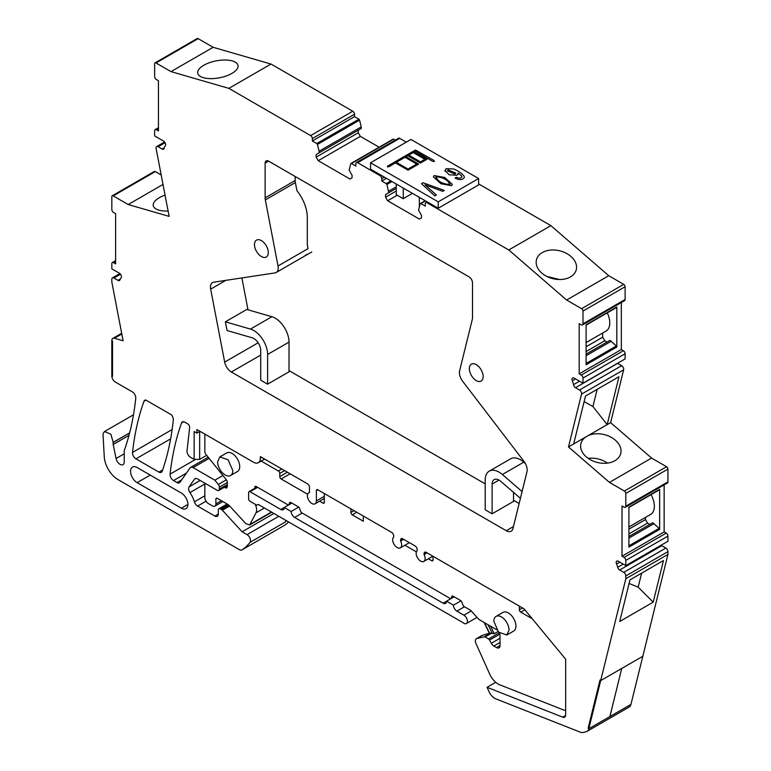 <?xml version="1.0" encoding="UTF-8"?>
<svg xmlns="http://www.w3.org/2000/svg" width="771" height="771" viewBox="0 0 771 771"><rect width="100%" height="100%" fill="white"/><g stroke="black" fill="none" stroke-linecap="round" stroke-linejoin="round"><path stroke-width="1.16" d="M495.743 682.306L487.07 687.318L489.045 691.683A9.763 5.638 -120 0 0 495.753 698.825L580.197 732.132A9.763 5.638 -120 0 0 583.078 732.45L586.076 731.756A9.763 5.638 -120 0 0 586.991 731.4L629.117 707.074A9.763 5.638 -120 0 0 630.938 704.415L588.813 728.74L588.138 728.152L600.011 680.022L600.686 680.6L642.812 656.285L667.937 554.426L667.937 551.641A2.93 1.696 -120 0 0 665.865 548.056L623.739 572.381L619.662 570.02A2.93 1.696 -120 0 1 617.706 567.283A13.184 7.614 -120 0 0 616.559 564.006A2.93 1.696 -120 0 1 616.8 561.095A2.93 1.696 -120 0 1 618.265 561.24L625.811 565.596L625.811 560.411A2.438 1.407 -120 0 0 624.086 557.423L622.014 556.228L622.014 505.988L624.086 507.193A2.438 1.407 -120 0 0 625.3 507.308A2.438 1.407 -120 0 0 625.811 506.19L625.811 493.43A1.956 1.128 -120 0 0 624.433 491.04L609.447 482.386L568.497 446.958L581.527 394.135A2.93 1.696 -120 0 0 579.513 390.001L575.513 387.688A2.93 1.696 -120 0 1 573.499 384.681A13.184 7.614 -120 0 0 572.313 380.739A2.93 1.696 -120 0 1 572.602 377.935A2.93 1.696 -120 0 1 574.067 378.089L582.992 383.235L582.992 378.06A2.438 1.407 -120 0 0 581.267 375.063L579.194 373.868L579.194 323.637L581.267 324.832A2.438 1.407 -120 0 0 582.49 324.948A2.438 1.407 -120 0 0 582.992 323.83L582.992 311.07A1.956 1.128 -120 0 0 581.613 308.679L566.627 300.035L508.773 249.968L426.999 202.754A2.438 1.407 -120 0 0 425.775 202.638A2.438 1.407 -120 0 0 425.274 203.756L425.274 206.146L420.831 203.583A0.973 0.569 -120 0 0 420.176 203.756L418.537 210.232L421.477 215.311L421.477 217.904L419.405 219.099L387.64 200.759L397.229 195.227M283.911 525.658A4.886 2.824 -120 0 0 283.988 525.62A4.886 2.824 -120 0 0 284.065 525.571A92.78 53.565 -120 0 0 288.624 521.967M161.187 174.95L155.328 171.567A1.956 1.128 -120 0 0 154.354 171.47L112.229 195.795A1.956 1.128 -120 0 0 111.824 196.682L111.824 209.442A2.438 1.407 -120 0 0 113.549 212.439L115.621 213.634L115.621 263.865L113.549 262.67A2.438 1.407 -120 0 0 112.325 262.554A2.438 1.407 -120 0 0 111.824 263.672L111.824 268.848L119.37 273.204A2.93 1.696 -120 0 1 121.201 275.546A2.93 1.696 -120 0 1 121.076 277.945A13.184 7.614 -120 0 0 119.929 279.892A2.93 1.696 -120 0 1 119.438 280.519A2.93 1.696 -120 0 1 117.973 280.374L113.896 278.023A2.93 1.696 -120 0 0 112.431 277.878A2.93 1.696 -120 0 0 111.824 279.218L111.824 281.993L123.109 340.763L114.445 338.257A4.886 2.824 -120 0 0 112.836 338.373A4.886 2.824 -120 0 0 111.824 340.609L112.518 341.013L112.518 376.431L111.824 376.036A4.886 2.824 -120 0 0 115.274 382.011L132.313 391.851A4.886 2.824 -120 0 1 135.763 397.826A4.886 2.824 -120 0 1 135.744 398.27A341.813 197.347 -120 0 1 125.374 447.315A9.763 5.638 -120 0 0 125.374 447.315A9.763 5.638 -120 0 1 125.336 447.431L124.401 450.119A4.896 2.824 -120 0 0 124.218 451.295L124.218 461.974A5.86 3.383 -120 0 1 123.003 464.662A5.86 3.383 -120 0 1 116.074 458.514L113.202 444.462A4.905 2.833 -120 0 1 113.192 442.438L129.624 432.945M198.147 38.646L156.021 62.971L171.008 71.616L213.133 47.301L198.147 38.646A1.956 1.128 -120 0 0 197.164 38.55L155.048 62.875A1.956 1.128 -120 0 0 154.643 63.762L154.643 76.522A2.438 1.407 -120 0 0 156.368 79.509L158.441 80.704L158.441 130.945L156.368 129.75A2.438 1.407 -120 0 0 155.144 129.624A2.438 1.407 -120 0 0 154.643 130.742L154.643 135.927L163.568 141.083A2.93 1.696 -120 0 1 165.38 143.367A2.93 1.696 -120 0 1 165.322 145.758A13.184 7.614 -120 0 0 164.136 148.34A2.93 1.696 -120 0 1 163.587 149.169A2.93 1.696 -120 0 1 162.122 149.025L158.122 146.712A2.93 1.696 -120 0 0 156.658 146.567A2.93 1.696 -120 0 0 156.108 148.524L169.138 216.391L128.188 204.537L163.009 184.442M213.133 47.301L270.987 64.041L352.761 111.255L310.636 135.58L228.862 88.366L270.987 64.041M359.585 120.131L317.459 144.447L319.098 151.222L361.223 126.907L359.585 120.131A0.973 0.569 -120 0 0 358.92 119.197L354.487 116.643L354.487 114.243A2.438 1.407 -120 0 0 352.761 111.255M361.223 126.907L361.223 128.497L316.158 154.518L358.284 130.193L358.284 132.785L360.356 136.371L379.11 147.203M395.205 140.149L393.557 139.194A0.973 0.569 -120 0 0 392.902 139.368M406.278 142.153L399.715 138.366A2.438 1.407 -120 0 0 398.501 138.25L356.375 162.565A2.438 1.407 -120 0 0 355.865 163.683L355.865 166.073L351.431 163.519A0.973 0.569 -120 0 0 350.776 163.683L349.138 170.16L352.068 175.248L352.068 177.841L349.995 179.036L318.23 160.696L360.356 136.371M582.49 324.948L624.616 300.632A2.438 1.407 -120 0 0 625.117 299.514L625.117 286.754A1.956 1.128 -120 0 0 623.739 284.364L608.753 275.71L550.889 225.643L478.618 183.922M579.194 373.868L621.32 349.552L621.32 302.531M621.32 349.552L623.392 350.747L581.267 375.063M582.992 383.235L625.117 358.92L625.117 353.735A2.438 1.407 -120 0 0 623.392 350.747M617.523 363.305A2.93 1.696 -120 0 0 617.638 363.372L621.638 365.676L579.513 390.001M625.3 507.308L667.426 482.993A2.438 1.407 -120 0 0 667.937 481.875L667.937 469.115A1.956 1.128 -120 0 0 666.558 466.725L651.572 458.07L610.622 422.633L623.652 369.81A2.93 1.696 -120 0 0 621.638 365.676M622.014 556.228L664.139 531.913L664.139 484.892M664.139 531.913L666.211 533.108L624.086 557.423M625.811 565.596L667.937 541.281L667.937 536.096A2.438 1.407 -120 0 0 666.211 533.108M661.133 545.203A2.93 1.696 -120 0 0 661.788 545.704L665.865 548.056M586.991 731.4A9.763 5.638 -120 0 0 588.813 728.74L588.138 728.152L600.011 680.022L600.686 680.6L625.811 578.742L625.811 575.966A2.93 1.696 -120 0 0 623.739 572.381M291.852 503.097L284.258 507.482A4.886 2.824 -120 0 1 283.246 509.718A4.886 2.824 -120 0 1 280.808 509.477L250.045 491.715A1.956 1.128 -120 0 0 249.062 491.619A1.956 1.128 -120 0 0 248.657 492.515L248.657 499.502A1.956 1.128 -120 0 0 249.939 501.227L256.839 505.207L258.227 504.417L462.986 622.631A4.963 2.872 -120 0 0 466.378 623.546A4.963 2.872 -120 0 0 467.293 620.154A4.963 2.872 -120 0 0 464.807 615.846A4.963 2.872 -120 0 0 463.901 615.181L456.895 611.143A4.886 2.824 -120 0 1 453.444 605.168L461.01 600.802M183.691 421.727L181.551 422.961A4.886 2.824 -120 0 1 182.37 421.92A4.886 2.824 -120 0 1 184.809 422.161L187.575 423.761A2.93 1.696 -120 0 1 189.637 427.626L187.016 450.784A4.886 2.824 -120 0 0 190.437 457.242L194.138 459.371L199.66 459.371L206.676 455.324M181.551 422.961A341.813 197.347 -120 0 0 181.166 424.04A341.813 197.347 -120 0 0 170.092 474.126A4.886 2.824 -120 0 0 173.523 480.564L176.973 482.559A4.886 2.824 -120 0 0 179.421 482.8A4.886 2.824 -120 0 0 179.971 482.289L190.1 467.872A4.886 2.824 -120 0 1 190.649 467.361A4.886 2.824 -120 0 1 193.087 467.602L214.858 480.179L222.906 475.524M200.19 480.478L189.049 486.915L194.485 479.176A4.886 2.824 -120 0 1 195.034 478.666A4.886 2.824 -120 0 1 197.472 478.907L217.277 490.337A2.93 1.696 -120 0 0 218.742 490.481A2.93 1.696 -120 0 0 219.35 489.142L219.35 487.137A2.93 1.696 -120 0 0 218.309 484.467L214.858 480.179M129.644 432.859L113.212 442.342L110.86 434.189L104.567 431.49L103.256 433.321A7.324 4.231 -120 0 0 103.063 435.239L104.258 456.76A19.535 11.276 -120 0 0 118.04 479.61L239.424 549.694A4.886 2.824 -120 0 0 241.863 549.935A4.886 2.824 -120 0 0 241.94 549.896A92.78 53.565 -120 0 0 249.987 542.418A4.886 2.824 -120 0 0 250.064 538.428A4.886 2.824 -120 0 0 247.048 534.64L242.123 531.797L222.366 510.229A2.93 1.696 -120 0 0 221.518 509.535L220.381 508.879A2.93 1.696 -120 0 0 218.916 508.735A2.93 1.696 -120 0 0 218.309 510.074L218.309 514.064L214.858 516.059A4.886 2.824 -120 0 0 217.297 516.3A4.886 2.824 -120 0 0 218.309 514.064M285.723 520.29A4.886 2.824 -120 0 1 285.203 522.083A92.78 53.565 -120 0 0 286.282 520.618M155.328 171.567L113.202 195.892A1.956 1.128 -120 0 0 112.229 195.795M113.202 195.892L128.188 204.537M165.052 195.102A20.509 8.626 -10.9 0 0 153.256 205.635A20.509 8.626 -10.9 0 0 158.903 210.136A20.509 8.626 -10.9 0 0 168.117 211.042M156.021 62.971A1.956 1.128 -120 0 0 155.048 62.875M171.008 71.616L228.862 88.366M203.371 77.698A20.509 8.626 -10.9 0 0 226.211 75.982A20.509 8.626 -10.9 0 0 238.017 65.458A20.509 8.626 -10.9 0 0 232.379 60.948A20.509 8.626 -10.9 0 0 209.539 62.663A20.509 8.626 -10.9 0 0 197.733 73.187A20.509 8.626 -10.9 0 0 203.371 77.698M317.459 144.447A0.973 0.569 -120 0 0 316.804 143.522L312.361 140.958L312.361 138.568A2.438 1.407 -120 0 0 310.636 135.58M312.361 140.958L354.487 116.643M319.098 151.222L319.098 152.822M316.158 154.518L316.158 157.111L358.284 132.785M316.158 157.111L318.23 160.696M386.425 178.332L381.761 181.031L381.761 178.631A2.438 1.407 -120 0 0 380.036 175.643L357.599 162.691A2.438 1.407 -120 0 0 356.375 162.565M381.761 181.031L386.204 183.585A0.973 0.569 -120 0 1 386.859 184.52L388.497 191.295L396.265 186.813M388.497 191.295L388.497 192.885L396.265 188.403L385.567 194.581L385.567 197.174L396.265 190.996M388.497 192.885L385.567 194.581M385.567 197.174L387.64 200.759M508.773 249.968L550.889 225.643M566.627 300.035L608.753 275.71M570.858 256.377A20.509 14.35 -166.1 0 1 576.274 269.657A20.509 14.35 -166.1 0 1 562.329 279.391A20.509 14.35 -166.1 0 1 541.859 273.117A20.509 14.35 -166.1 0 1 536.452 259.837A20.509 14.35 -166.1 0 1 550.398 250.103A20.509 14.35 -166.1 0 1 570.858 256.377M616.829 307.031L586.105 324.764L586.105 364.76L616.829 347.017L616.829 307.031A0.973 0.569 -120 0 1 616.627 307.475L586.105 325.102M587.743 435.837L607.163 424.628L618.978 376.74L585.488 396.082L573.672 443.971L587.743 435.837A20.509 14.35 -166.1 0 1 615.335 440.164A20.509 14.35 -166.1 0 1 620.742 453.454A20.509 14.35 -166.1 0 1 606.796 463.188A20.509 14.35 -166.1 0 1 586.336 456.914A20.509 14.35 -166.1 0 1 580.92 443.633A20.509 14.35 -166.1 0 1 585.835 436.945M597.168 389.336L592.928 406.519L607.163 424.628L610.622 422.633M568.497 446.958L573.672 443.971M609.447 482.386L651.572 458.07M659.166 489.864A0.973 0.569 -120 0 0 659.648 489.383L628.914 507.125L628.914 547.121L659.648 529.378A0.973 0.569 -120 0 0 659.166 528.347L652.738 522.738L628.914 536.491M659.648 489.383L659.648 529.378M625.811 578.742L667.937 554.426M653.201 602.151L619.711 621.493L629.974 579.888L663.465 560.546L653.201 602.151L638.176 587.174L629.088 583.464M162.161 471.283A341.813 197.347 -120 0 0 173.311 419.954A4.886 2.824 -120 0 0 173.34 419.52A4.886 2.824 -120 0 0 171.384 414.808L145.738 399.995A4.886 2.824 -120 0 0 144.803 400.226A4.886 2.824 -120 0 0 143.975 401.277A341.813 197.347 -120 0 0 143.589 402.346A341.813 197.347 -120 0 0 132.525 452.423A4.886 2.824 -120 0 0 135.956 458.861L158.893 472.103A4.886 2.824 -120 0 0 161.332 472.344A4.886 2.824 -120 0 0 162.161 471.283M214.858 516.059L197.588 506.084L206.03 501.208M204.845 495.792L194.408 501.815A4.886 2.824 -120 0 0 197.588 506.084M194.408 501.815A20.017 11.555 -120 0 0 189.945 492.592A4.886 2.824 -120 0 1 189.049 486.915M194.138 459.371L194.138 431.529L196.904 433.129L196.904 429.534L253.457 462.195A9.763 5.638 -120 0 0 258.343 462.677A9.763 5.638 -120 0 0 260.367 458.205L260.367 456.605L307.388 483.764A2.93 1.696 -120 0 1 309.46 487.349L309.46 492.553A6.351 3.662 -120 0 0 308.708 492.814A6.351 3.662 -120 0 0 308.381 499.541A6.351 3.662 -120 0 0 314.298 504.08A6.351 3.662 -120 0 0 315.05 503.81A6.351 3.662 -120 0 0 316.37 500.909L316.37 490.539L317.748 489.739A1.956 1.128 -120 0 0 316.775 489.643A1.956 1.128 -120 0 0 316.37 490.539M409.382 542.649L400.342 547.863A6.351 3.662 -120 0 1 394.145 544.451A6.351 3.662 -120 0 1 393.711 537.059L393.711 535.99A2.93 1.696 -120 0 0 391.639 532.404L317.748 489.739M400.342 547.863A6.351 3.662 -120 0 0 400.621 547.67A6.351 3.662 -120 0 0 400.621 541.049L400.621 539.979L402.693 538.784A2.93 1.696 -120 0 0 401.228 538.63A2.93 1.696 -120 0 0 400.621 539.979M432.859 556.199L423.819 561.423A6.351 3.662 -120 0 1 417.622 558.011A6.351 3.662 -120 0 1 417.188 550.619L417.188 549.55A2.93 1.696 -120 0 0 415.116 545.955L402.693 538.784M423.819 561.423A6.351 3.662 -120 0 0 424.098 561.23A6.351 3.662 -120 0 0 424.098 554.609L424.098 553.53L426.17 552.335A2.93 1.696 -120 0 0 424.705 552.19A2.93 1.696 -120 0 0 424.098 553.53M487.07 687.318L562.753 717.175A4.886 2.824 -120 0 0 564.651 717.155A4.886 2.824 -120 0 0 565.663 714.919L565.663 659.186L524.078 608.859L426.17 552.335M187.912 504.417L181.368 508.205A9.262 5.349 -120 0 0 185.994 508.658A9.262 5.349 -120 0 0 187.411 501.237A9.262 5.349 -120 0 0 181.368 493.074L137.122 467.534A9.262 5.349 -120 0 0 132.487 467.072A9.262 5.349 -120 0 0 131.07 474.502A9.262 5.349 -120 0 0 137.122 482.656L150.22 475.1M181.368 508.205L137.122 482.656M311.763 251.963L276.201 272.491A9.763 5.638 -120 0 1 275.006 272.905L213.673 282.205A9.763 5.638 -120 0 0 212.478 282.62A9.763 5.638 -120 0 0 210.666 289.135L225.874 280.355M276.201 272.491A9.763 5.638 -120 0 0 278.013 265.976L265.33 199.92L295.37 182.582A9.772 5.648 -120 0 1 295.168 180.53L295.168 176.482M265.128 163.124L268.578 161.129A4.886 2.824 -120 0 0 266.14 160.888A4.886 2.824 -120 0 0 265.128 163.124L265.128 197.877A9.763 5.638 -120 0 0 265.33 199.92M268.578 161.129L469.057 276.876A4.886 2.824 -120 0 1 472.507 282.851L472.507 317.604A9.763 5.638 -120 0 1 472.305 319.416L459.622 370.822A9.763 5.638 -120 0 0 462.629 381.231L523.962 461.347A9.763 5.638 -120 0 1 526.969 471.756L512.966 528.54A9.763 5.638 -120 0 1 511.144 531.2A9.763 5.638 -120 0 1 506.268 530.718L231.367 372.007L260.714 355.074M258.14 342.777L224.669 362.1A9.763 5.638 -120 0 0 231.367 372.007M224.669 362.1L210.666 289.135M482.309 372.297A9.763 5.638 -120 0 0 471.37 364.163A9.763 5.638 -120 0 0 470.194 372.942A9.763 5.638 -120 0 0 481.133 381.076A9.763 5.638 -120 0 0 482.309 372.297M267.441 248.243A9.763 5.638 -120 0 0 256.502 240.109A9.763 5.638 -120 0 0 255.326 248.888A9.763 5.638 -120 0 0 266.265 257.022A9.763 5.638 -120 0 0 267.441 248.243M280.808 509.477L284.258 507.482L291.168 511.472A4.886 2.824 -120 0 0 294.618 517.447L443.084 603.173A4.886 2.824 -120 0 0 445.532 603.414A4.886 2.824 -120 0 0 446.544 601.178L453.444 605.168M199.66 459.371L199.66 431.529L196.904 433.129M546.735 276.375L559.476 279.516M616.829 347.017A0.973 0.569 -120 0 0 616.357 345.986L609.928 340.377L586.105 354.13M586.105 342.565L606.141 331A17.579 10.148 -120 0 0 607.278 312.872M602.681 332.995L602.681 337.187L604.753 340.782L606.989 342.073M588.177 458.35A20.509 14.35 -166.1 0 1 607.481 463.111M584.119 401.614L592.928 406.519M645.491 517.389L645.491 519.548L647.563 523.133L649.808 524.434M628.914 526.959L650.714 514.373A17.579 10.148 -120 0 0 651.052 494.674M641.636 573.152L638.176 587.174M242.123 531.797L273.888 513.457M403.618 539.315L400.621 541.049M427.095 552.874L424.098 554.609M493.845 621.31L498.538 632.124L506.807 634.996L509.033 630.08A10.746 6.207 -120 0 0 504.35 619.267A10.746 6.207 -120 0 0 496.071 616.395A10.746 6.207 -120 0 0 493.845 621.31M291.168 511.472L298.724 507.106M454.138 596.793L443.084 603.173M217.615 461.829A10.746 6.207 -120 0 0 222.308 472.642A10.746 6.207 -120 0 0 230.587 475.524A10.746 6.207 -120 0 0 232.813 470.609L228.12 459.795L219.841 456.914L217.615 461.829M586.105 346.757L602.681 337.187M586.105 351.537L604.753 340.782M586.105 355.73L611.307 341.177M628.914 538.091L654.126 523.538M628.914 533.898L647.563 523.133M628.914 529.118L645.491 519.548M111.824 376.036L112.518 376.431L112.518 341.013L111.824 340.609L111.824 376.036M642.812 656.285L630.938 704.415L609.871 716.577L621.744 668.438L642.812 656.285M588.813 728.74L600.686 680.6L621.744 668.438L609.871 716.577L588.813 728.74M278.013 265.976L308.053 248.628L307.311 244.735L307.311 217.441A29.298 16.914 -120 0 0 296.941 190.726L295.37 182.582M248.002 309.817L241.882 277.926M519.143 503.473L513.525 500.225M485.21 483.88L289.019 370.61M450.004 183.932L449.638 184.548C448.288 180.115 443.768 177.513 436.097 176.732C437.446 181.156 441.966 183.768 449.638 184.548C448.279 180.125 443.768 177.513 436.097 176.732C437.456 181.156 441.966 183.758 449.638 184.548L450.004 183.932L450.004 184.732M436.097 176.732L435.731 177.34L436.097 176.732M434.112 175.586L433.35 176.838L440.935 183.758L451.594 185.676L452.365 184.414L444.771 177.494L434.112 175.586L433.35 176.838L440.935 183.758L451.594 185.676L452.365 184.414L444.771 177.494L434.112 175.586M410.943 139.464L478.618 178.535L478.618 184.915L438.217 208.237L370.543 169.167L370.543 162.787L410.943 139.464M370.543 162.787L438.217 201.857L478.618 178.535M408.052 170.198L395.34 162.864L389.268 166.594L387.37 166.844L387.803 165.755L387.37 166.844L389.268 166.594L395.34 162.864L408.052 170.198L418.682 164.059L405.98 156.725L407.743 155.703L420.446 163.038L426.893 159.308L414.191 151.983L415.482 151.241L432.435 161.255L434.333 161.505L433.9 160.407L434.333 161.505L432.435 161.255L415.482 151.241L414.191 151.983L426.893 159.308L420.446 163.038L407.743 155.703L405.98 156.725L418.682 164.059L408.052 170.198M388.15 165.775L415.482 149.998L433.9 160.407L415.482 149.998L388.15 165.775M457.801 177.831L456.461 177.272L455.025 178.101L457.27 179.055A4.414 2.544 -0 0 0 461.877 179.277A4.414 2.544 -0 0 0 464.296 177.002A4.414 2.544 -0 0 0 463.853 175.894A30.917 17.849 -0 0 0 453.57 168.974L446.168 168.656L444.954 170.468L449.098 174.757L456.972 175.268L458.157 173.109A290.407 167.664 -0 0 1 461.424 175.788A290.407 167.664 -0 0 0 458.157 173.109L456.972 175.268L449.079 174.747L444.954 170.468L444.954 171.268L446.168 168.656L453.57 168.974A30.917 17.849 -0 0 1 463.853 175.894A4.414 2.544 -0 0 1 464.296 177.002L464.296 177.002A4.414 2.544 -0 0 1 461.877 179.277A4.414 2.544 -0 0 1 457.27 179.055L455.025 178.101L456.461 177.272L457.801 177.831A2.573 1.484 -0 0 0 460.48 177.947A2.573 1.484 -0 0 0 461.877 176.626A2.573 1.484 -0 0 0 461.424 175.788A2.573 1.484 -0 0 1 461.877 176.626A2.573 1.484 -0 0 1 460.48 177.947A2.573 1.484 -0 0 1 457.801 177.831M442.756 191.333L444.327 190.427L423.067 182.766L421.477 183.681L434.796 195.93L436.386 195.015L425.062 184.857L442.756 191.333L444.327 190.427L423.067 182.766L421.477 183.681L434.796 195.93L436.386 195.015L425.062 184.857L442.756 191.333M438.217 201.857L438.217 208.237M403.252 188.047L403.252 198.696L396.265 194.668L396.265 184.018M419.328 197.328L419.328 206.291M420.455 161.871L408.803 155.144L413.227 152.591L424.879 159.318L420.455 161.871L408.803 155.144L413.227 152.591L424.879 159.318L420.455 161.871M405.026 157.294L396.333 162.315L408.013 169.061L416.706 164.04L405.026 157.294L396.333 162.315L408.013 169.061L416.706 164.04L405.026 157.294M448.076 169.851L447.411 170.854L455.083 174.092L455.748 173.089L448.076 169.851L447.411 170.854L455.083 174.092L455.748 173.089L448.076 169.851M403.252 198.696L412.466 193.376M513.525 492.39L513.525 501.42L492.12 513.785L485.21 509.795L485.21 480.082A19.535 11.276 60 0 1 489.257 471.148A19.535 11.276 60 0 1 502.364 474.512L523.769 462.157A19.535 11.276 60 0 0 510.662 458.784L489.257 471.148M492.12 513.785L492.12 484.072A9.763 5.638 60 0 1 494.144 479.601A9.763 5.638 60 0 1 500.697 481.287L520.415 498.345M522.083 491.58L502.364 474.512M525.388 463.554L523.769 462.157M289.019 342.102A19.535 11.276 -120 0 0 271.874 316.717L250.459 329.082A19.535 11.276 -120 0 1 267.614 354.458L267.614 384.17L289.019 371.805L289.019 342.102L267.614 354.458M250.459 329.082L225.373 321.815L246.787 309.46L271.874 316.717M225.373 321.815L227.05 330.518L252.136 337.785A9.763 5.638 -120 0 1 260.714 350.468L260.714 380.18L267.614 384.17M433.071 559.91L431.693 560.71A1.956 1.128 -120 0 0 432.666 560.806A1.956 1.128 -120 0 0 433.071 559.91L433.071 556.325M431.693 560.71L428.377 558.792M416.369 551.863L404.891 545.232M363.401 516.098A9.763 5.638 -120 0 0 363.324 517.254L363.324 521.235L352.28 514.855L356.771 512.272M350.901 508.879L350.901 512.464A1.956 1.128 -120 0 0 352.28 514.855M319.608 501.179L322.933 503.097A1.956 1.128 -120 0 0 323.907 503.193A1.956 1.128 -120 0 0 324.312 502.297L324.312 493.527M261.157 461.048L278.389 471.004A1.956 1.128 -120 0 1 279.767 473.394L279.767 476.584A1.956 1.128 -120 0 0 281.155 478.974L307.61 494.25M224.342 487.243L225.219 487.744A2.93 1.696 -120 0 0 226.684 487.889A2.93 1.696 -120 0 0 227.291 486.549L227.291 482.347A2.978 1.725 -120 0 0 226.25 479.678L205.876 454.341A2.978 1.725 -120 0 1 204.845 451.671L204.845 434.121M222.848 501.535L214.878 506.133A4.886 2.824 -120 0 1 212.439 505.892L208.295 503.502A4.886 2.824 -120 0 1 204.845 497.517L204.845 483.166M214.878 506.133A4.886 2.824 -120 0 0 215.89 503.897L215.89 499.107L217.277 498.317A1.956 1.128 -120 0 0 216.294 498.22A1.956 1.128 -120 0 0 215.89 499.107M255.22 504.273A9.917 5.725 -120 0 1 255.991 512.84L249.64 525.003L245.795 523.605L229.295 505.593A4.896 2.824 -120 0 0 227.888 504.446L217.277 498.317M496.62 629.695A4.886 2.824 -120 0 0 496.572 629.666L479.62 619.874A4.896 2.833 -120 0 1 478.165 618.66L471.399 611.124A4.896 2.833 -120 0 0 469.944 609.9L463.458 606.16L462.08 602.97A1.956 1.128 -120 0 0 460.701 600.58L453.097 596.195A1.956 1.128 -120 0 0 452.124 596.099A1.956 1.128 -120 0 0 451.719 596.985L451.719 597.785L450.341 598.585L301.172 512.464L299.794 509.274A1.956 1.128 -120 0 0 298.416 506.884L290.821 502.499A1.956 1.128 -120 0 0 289.838 502.403A1.956 1.128 -120 0 0 289.433 503.299L289.433 504.099L288.055 504.889L256.155 486.472A1.956 1.128 -120 0 0 255.172 486.376A1.956 1.128 -120 0 0 254.873 486.723L254.873 488.265M489.344 633.232L482.376 635.343A4.886 2.824 -120 0 0 481.914 635.516L476.391 638.706A4.886 2.824 -120 0 1 476.854 638.533L484.284 636.807A1.966 1.137 -120 0 1 485.075 636.981L488.525 638.976A1.976 1.137 -120 0 1 489.537 640.065L491.31 643.293A4.944 2.853 -120 0 0 493.845 646.031L496.572 647.601A4.886 2.824 -120 0 0 499.01 647.842A4.886 2.824 -120 0 0 500.022 645.606L500.022 635.641A4.886 2.824 -120 0 0 499.377 632.943M476.391 638.706A4.886 2.824 -120 0 0 476.006 643.592L489.672 674.027A14.649 8.462 -120 0 0 499.781 684.821L563.138 709.812A14.649 8.462 -120 0 0 565.663 710.419M532.135 618.699L520.772 612.135L524.839 609.794M522.507 607.953L519.394 609.745A1.956 1.128 -120 0 0 520.772 612.135M519.394 609.745L519.394 606.16M230.587 475.524L237.487 471.534A10.746 6.207 -120 0 0 239.714 466.619A10.746 6.207 -120 0 0 235.03 455.806A10.746 6.207 -120 0 0 226.751 452.924L219.841 456.914M506.807 634.996L513.717 631.015A10.746 6.207 -120 0 0 515.944 626.091A10.746 6.207 -120 0 0 511.25 615.287A10.746 6.207 -120 0 0 502.971 612.405L496.071 616.395M254.873 486.723L255.625 486.289M289.433 504.099L291.505 502.894M453.791 596.59L451.719 597.785M498.008 631.536L494.211 633.723L491.638 633.193A1.966 1.137 -120 0 0 490.848 633.02L484.284 636.807M484.487 622.689L489.614 633.309L490.848 633.02M195.641 459.371L170.092 474.126M186.409 473.124L173.523 480.564M181.696 479.832L176.973 482.559M209.105 458.36L193.087 467.602M226.356 479.822L218.309 484.467M227.291 482.55L219.35 487.137M227.291 484.554L219.35 489.142M285.203 522.083L249.987 542.418M284.065 525.571L241.94 549.896M128.988 435.345L113.202 444.462M124.218 453.811L116.074 458.514M121.808 333.997L114.445 338.257M120.478 274.216L113.896 278.023M120.315 279.015L117.973 280.374M115.621 261.475L113.549 262.67M165.071 142.702L158.122 146.712M164.29 147.772L162.122 149.025M158.441 128.555L156.368 129.75M354.487 114.243L312.361 138.568M358.92 119.197L316.804 143.522M393.557 139.194L351.431 163.519M399.715 138.366L357.599 162.691M380.903 175.142L380.036 175.643M384.353 177.137L381.761 178.631M390.858 180.896L386.204 183.585M391.996 181.551L386.859 184.52M425.496 200.894L420.831 203.583M427.857 202.262L426.999 202.754M623.739 284.364L581.613 308.679M625.117 286.754L582.992 311.07M625.117 299.514L582.992 323.83M625.117 353.735L582.992 378.06M575.484 378.908L572.313 380.739M579.493 381.221L573.499 384.681M617.638 363.372L575.513 387.688M623.652 369.81L581.527 394.135M666.558 466.725L624.433 491.04M667.937 469.115L625.811 493.43M667.937 481.875L625.811 506.19M667.937 536.096L625.811 560.411M619.807 562.136L616.559 564.006M623.219 564.102L617.706 567.283M661.788 545.704L619.662 570.02M667.937 551.641L625.811 575.966M145.96 400.13L143.975 401.277M172.135 429.553L132.525 452.423M170.642 438.834L135.956 458.861M162.623 469.944L158.893 472.103M565.615 715.517L562.753 717.175M278.813 516.3L247.048 534.64M616.357 345.986L586.105 363.449M659.166 528.347L628.914 545.81M222.366 510.229L229.671 506.007M228.948 505.246L221.518 509.535M220.381 508.879L227.975 504.494M204.845 483.995L189.945 492.592M194.485 479.176L195.747 478.444M261.745 457.405L260.367 458.205M324.312 496.322L316.37 500.909M295.168 180.53L265.128 197.877M513.447 526.574L506.268 530.718M257.639 487.33L250.045 491.715M302.213 513.062L294.618 517.447M464.499 606.758L456.895 611.143M463.901 615.181L471.245 610.95M307.195 254.324L305.037 255.567M492.12 484.072L499.02 480.082M354.005 510.672L350.901 512.464M324.312 502.297L322.933 503.097M281.155 478.974L290.127 473.789M287.361 472.199L279.767 476.584M279.767 473.394L284.605 470.599M281.839 469.009L278.389 471.004M227.291 486.549L225.219 487.744M221.412 500.707L215.89 503.897M250.353 524.222L271.44 512.04M255.991 512.84L264.405 507.983M289.433 503.299L290.821 502.499M451.719 596.985L453.097 596.195M500.022 645.606L496.572 647.601M493.845 646.031L500.022 642.465M500.022 638.272L491.31 643.293M489.537 640.065L499.81 634.138M499.223 632.798L488.525 638.976M485.075 636.981L491.638 633.193M476.854 638.533L482.376 635.343M488.062 624.751L492.341 633.598M490.587 626.206L494.211 633.723M208.199 457.232L190.649 467.361M283.988 525.62L241.863 549.935M133.479 414.798L104.567 431.49M121.673 333.274L112.836 338.373M119.881 273.58L112.431 277.878M115.621 260.646L112.325 262.554M164.589 141.989L156.658 146.567M158.441 127.726L155.144 129.624M393.065 139.146L350.94 163.471M425.207 200.73L420.349 203.534M427.144 201.848L425.775 202.638M477.027 617.398L466.378 623.546M227.291 485.547L218.742 490.481M659.446 489.836L628.914 507.463M227.117 504.003L218.916 508.735M264.607 459.063L258.343 462.677M309.46 492.38L308.708 492.814M324.312 498.471L315.05 503.81M257.061 487.002L249.062 491.619M458.186 173.446L458.186 174.246M249.64 525.003L271.768 512.233M484.149 622.496L489.383 633.319"/></g></svg>
